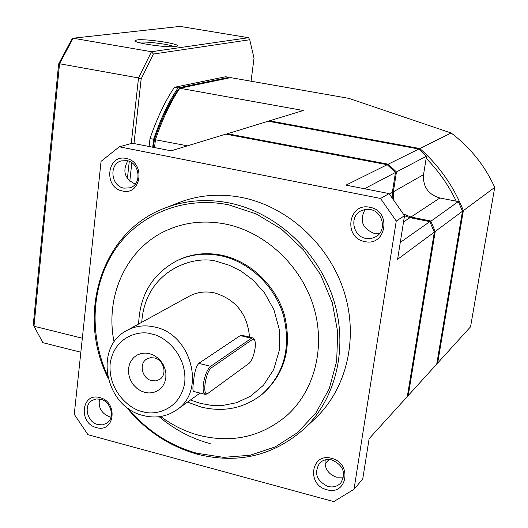 <?xml version="1.0" encoding="UTF-8"?>
<svg xmlns="http://www.w3.org/2000/svg" width="528" height="528" viewBox="0 0 528 528"><rect width="100%" height="100%" fill="white"/><g stroke="black" fill="none" stroke-linecap="round" stroke-linejoin="round"><path stroke-width="0.79" d="M303.27 110.51L179.804 88.255L230.611 77.623L348.836 98.36L451.15 132.997L419.819 148.533L269.458 120.826L303.27 110.51M154.539 147.576L155.45 139.61C162.644 118.688 170.762 101.567 179.804 88.255L178.002 89.819C169.244 102.788 161.377 119.374 154.387 139.577L153.496 147.371M154.387 139.577L187.493 145.827M268.396 121.268L269.458 120.826L269.339 121.44M462.31 210.83L463.353 210.632C453.737 186.417 439.223 165.719 419.819 148.533L419.272 149.391M436.927 362.967L437.639 363.112L463.353 210.632L494.716 187.414C484.955 165.792 470.435 147.655 451.15 132.997M456.218 201.168C448.549 185.203 438.53 170.914 426.162 158.308M436.735 364.082L470.56 326.799L494.716 187.414M175.732 46.537C168.089 47.949 134.297 43.157 134.924 40.762L136.891 39.93C145.926 38.531 181.962 44.068 177.203 46.147L175.732 46.537M174.319 46.675C172.418 45.844 168.907 44.979 163.799 44.101C152.797 42.365 144.335 41.719 138.428 42.161L137.808 42.253M133.987 143.543L141.174 78.87L153.41 54.041L249.744 39.752L254.027 58.219L251.051 81.206M129.796 181.203L131.842 162.789M229.258 77.9L228.947 77.326L225.621 76.745L174.445 87.285C165.356 100.577 157.212 117.665 150.005 138.554L149.101 146.507M248.569 37.706L151.47 51.724L73.108 38.214L59.539 63.749L58.615 64.033L71.465 39.871L73.108 38.214L180.028 26.4L248.569 37.706L249.744 39.752M58.615 64.033L33.284 324.68L33.99 326.231L59.539 63.749L138.521 77.933L151.47 51.724L153.41 54.041M131.261 143.497L138.521 77.933L141.174 78.87M129.281 161.377L127.387 178.517M150.005 138.554L153.635 139.26L152.724 147.22M153.635 139.26C160.835 118.345 168.96 101.237 178.015 87.932L174.445 87.285M228.947 77.326L178.015 87.932M80.843 352.229L42.92 342.685L33.99 326.231L82.328 338.217M33.284 324.68L34.538 327.505M365.845 238.445C352.981 236.392 349.199 216.856 360.591 211.042L365.251 209.405L370.267 209.517C382.807 211.431 387.004 230.241 376.325 236.504L371.309 238.511L365.845 238.445M379.777 233.251L373.903 233.29C362.234 228.334 359.304 220.381 365.125 209.425M327.967 486.46C316.569 480.909 313.764 473.154 319.552 463.188C322.885 459.888 327.043 458.806 332.02 459.947C343.259 465.254 346.203 472.897 340.857 482.876C337.471 486.479 333.175 487.674 327.967 486.46M343.556 477.121L336.356 477.167C328.066 474.025 324.344 468.263 325.189 459.881M364.703 241.54C342.995 237.897 348.275 202.191 369.923 207.299C391.961 210.89 386.278 246.979 364.703 241.54M96.472 427.588C78.104 423.403 81.418 392.126 99.779 397.61C118.397 401.768 114.794 433.343 96.472 427.588M100.61 399.247L96.149 398.957L92.11 400.402C83.16 405.352 87.166 422.235 97.819 424.578L102.478 424.868L106.669 423.265C115.328 418.123 111.151 401.485 100.61 399.247M107.844 377.612C76.065 313.843 101.64 231.317 165.125 207.992C185.447 200.224 206.95 198.574 229.627 203.049C275.438 212.421 317.341 250.417 333.029 298.003C348.704 345.602 336.725 397.802 304.682 428.386C273.907 455.73 238.121 464.343 197.32 454.225C169.019 446.206 145.24 430.36 125.987 406.679M178.292 202.838L179.065 202.534C199.043 194.898 220.15 193.255 242.392 197.604C287.324 206.712 328.343 243.804 343.655 290.341C358.961 336.884 347.153 388.001 315.678 418.044L314.279 419.357M326.825 489.72C306.233 484.981 311.071 452.245 331.617 458.337C352.506 463.049 347.305 496.109 326.825 489.72M122.529 191.011C103.264 187.823 106.861 153.879 126.113 158.466C145.655 161.601 141.735 195.901 122.529 191.011M126.931 160.657L121.394 160.875C108.728 163.852 110.821 186.133 123.895 188.153L129.954 187.816C142.243 184.45 139.847 162.551 126.931 160.657M110.992 417.1L109.573 416.81C101.462 413.497 98.102 407.563 99.508 399.01M135.293 184.074C124.707 178.926 122.212 171.191 127.809 160.862M107.369 375.269C88.658 333.696 91.357 284.486 115.355 249.216C139.418 214.084 183.962 195.723 228.835 204.877L256.093 213.866L281.391 229.066L303.316 249.718L320.608 274.738L332.29 302.742L337.729 332.158L336.653 361.363L329.221 388.76L315.922 412.903L297.581 432.59L275.26 446.899L250.173 455.242L223.621 457.354L196.918 453.268C169.745 445.599 146.731 430.551 127.888 408.131M168.986 229.357C127.222 246.536 104.491 295.396 114.107 342.058M160.657 416.5C172.504 425.357 185.361 431.647 199.234 435.376C231.97 443.388 260.984 436.94 286.275 416.031M114.088 342.085C104.465 295.416 127.195 246.55 168.967 229.363C186.938 221.859 206.065 220.15 226.347 224.235C265.32 232.426 300.65 265.181 313.335 305.752C326.014 346.328 314.879 390.436 286.803 415.562C261.439 436.854 232.241 443.461 199.214 435.389C185.335 431.66 172.478 425.363 160.624 416.506M201.419 407.114C223.859 412.454 243.962 408.283 261.723 394.621C283.932 374.543 291.225 348.315 283.602 315.942C275.081 286.348 249.724 262.053 221.371 255.869C205.564 252.575 190.78 254.179 177.012 260.674L178.075 260.159C191.822 253.671 206.587 252.074 222.367 255.354C250.681 261.532 275.999 285.78 284.506 315.322C292.109 347.642 284.823 373.824 262.647 393.875L262.013 394.39M204.963 394.324L193.948 391.525C192.68 391.321 192.555 388.014 193.591 381.599C194.297 372.728 196.027 366.65 198.792 363.363L240.286 335.597L242.213 335.379M143.609 415.635C155.819 418.612 166.901 416.665 176.86 409.781C206.296 390.852 191.334 333.993 154.777 327.037C144.731 324.753 135.458 325.882 126.964 330.442L189.057 296.294C196.951 292.063 205.524 290.948 214.777 292.948C236.003 299.607 247.579 314.332 249.506 337.115M208.111 393.248L205.61 394.489C203.432 394.04 202.679 390.562 203.366 384.061C204.798 375.355 207.233 369.435 210.679 366.3L251.467 338.257L252.615 337.854L253.552 338.309L254.212 339.491M252.344 339.537L254.265 339.583C255.354 340.969 255.618 343.9 255.064 348.381C253.836 355.707 251.856 360.69 249.117 363.33L208.237 393.169C201.736 398.231 205.26 371.494 211.616 367.679L252.344 339.537L251.467 338.257L240.286 335.597M144.817 392.403L140.745 390.852L136.996 388.423L133.756 385.229L131.182 381.434L129.4 377.216L128.502 372.794L128.535 368.386L129.492 364.201L131.327 360.452L133.96 357.324L137.26 354.981L141.062 353.542L145.174 353.074L149.391 353.621L153.503 355.139L157.298 357.575L160.585 360.789L163.192 364.624L164.993 368.887L165.884 373.355L165.832 377.81L164.835 382.021L162.947 385.77L160.268 388.872L156.935 391.182L153.12 392.568L149.008 392.984L144.817 392.403M154.407 357.938L150.421 357.713L146.791 359.014C138.58 363.475 142.045 378.668 151.708 380.648L155.866 380.866L159.634 379.427C167.581 374.788 163.964 359.839 154.407 357.938M400.29 242.411L429.812 221.641L434.32 232.122L407.306 396.568L369.131 438.676L362.729 479.028L354.017 489.291L333.775 501.6L87.978 434.716L74.263 414.348L101.066 161.324L119.295 146.804L380.516 198.449L389.09 193.585L345.998 185.13L387.209 164.696L225.859 134.125L171.118 150.823L132.304 143.213L119.295 146.804M387.209 164.696L395.459 172.484L364.459 188.753M354.017 489.291L396.257 221.034L404.527 215.708L397.604 259.301L434.32 232.122M329.069 459.492L324.958 463.828M134.97 183.988L135.498 183.81M392.172 197.578L392.357 192.39L395.459 172.484M429.812 221.641L409.992 217.661L404.514 215.774M404.527 215.708L389.09 193.585M396.257 221.034L380.516 198.449M210.243 443.672C191.492 438.577 174.464 429.587 159.166 416.717M392.449 191.796L393.353 191.822L396.455 171.963L395.34 172.359M434.141 231.667L435.224 231.455L430.723 221.001L410.949 217.028L439.877 197.987C428.234 194.509 422.789 186.727 423.535 174.649L426.505 156.196L396.455 171.963L388.225 164.195L387.651 165.086M227.073 134.356L227.205 133.716L388.225 164.195L418.849 149.015L268.151 121.222L226.109 134.171M407.312 396.541L408.243 395.531L407.497 395.393M435.224 231.455L408.243 395.531L436.729 364.109L462.482 211.273L435.224 231.455M462.482 211.273L458.324 201.584L429.937 221.905M423.535 174.649L393.353 191.822L393.499 199.34M403.478 214.012L410.949 217.028L410.672 217.793M426.505 156.196L418.849 149.015M439.877 197.987L458.324 201.584M141.742 322.318C145.385 268.092 197.723 253.902 218.737 262.053L229.291 265.267L240.907 271.003L253.011 280.025L264.541 292.908L273.907 309.705L279.292 329.492L279.312 350.308L273.676 369.62L263.426 385.295L250.411 396.29L236.531 402.712L223.166 405.365L211.101 405.306L200.633 403.451L190.436 400.006M142.553 411.596C131.162 409.926 108.062 392.132 110.141 363.739C114.279 335.782 140.402 329.894 151.701 334.026C163.225 335.372 187.222 353.588 184.741 382.589C180.008 410.936 153.536 415.853 142.553 411.596M198.792 363.363L210.679 366.3L211.616 367.679M403.544 221.905L409.992 217.661M392.357 192.39L389.453 194.047M135.234 41.151L134.924 40.762M177.012 260.674C152.552 273.808 139.755 294.934 138.613 324.034M187.532 402.098L201.201 407.062M126.964 330.442C93.06 347.292 105.25 407.187 143.306 415.549M304.682 428.386L315.678 418.044M261.723 394.621L262.647 393.875M176.86 409.781L200.059 393.076M254.265 339.583L253.552 338.309M165.125 207.992L179.065 202.534M241.586 335.227L252.615 337.854M208.237 393.169L207.002 394"/></g></svg>
